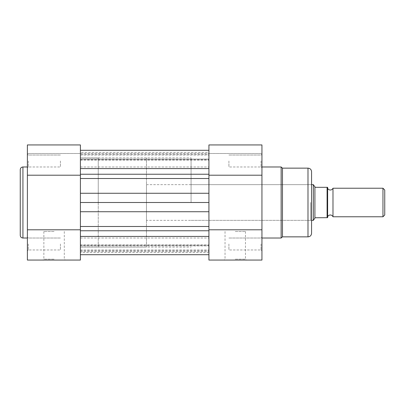 <?xml version="1.0" encoding="UTF-8"?>
<svg xmlns="http://www.w3.org/2000/svg" width="405" height="405" viewBox="0 0 405 405"><rect width="100%" height="100%" fill="white"/><g stroke="black" fill="none" stroke-linecap="round" stroke-linejoin="round"><path stroke-width="0.3" stroke-dasharray="2.02 1.52" d="M27.388 244.002L27.388 237.127L27.388 244.002M28.284 244.002L28.284 249.981L28.284 244.002M27.388 160.998L27.388 167.873L27.388 160.998M28.284 160.998L28.284 166.976L28.284 160.998M54.078 260.066L42.97 260.066L54.078 260.066M54.078 259.175L43.861 259.175L54.078 259.175M54.078 231.508L43.861 231.508L54.078 231.508M20.25 169.654L20.25 202.5M60.411 244.002L60.411 249.981L60.411 244.002M60.411 160.998L60.411 166.976L60.411 160.998M98.253 202.5L98.253 157.965L98.253 202.5M80.403 202.5L80.403 157.874L80.403 202.5L208.924 202.5L208.924 157.874L208.924 247.126L208.924 157.874L208.924 247.126L208.924 174.236L208.924 193.266L80.403 193.266L80.403 247.126L80.403 202.5L80.403 230.764L80.403 211.734L208.924 211.734L208.924 202.5M27.388 202.5L27.388 166.976L27.388 202.5M27.388 144.934L27.388 260.066L80.403 260.066L80.403 144.934L80.403 153.5L80.403 144.934L27.388 144.934M80.403 175.208L27.388 175.208M80.403 153.5L27.388 153.5L80.403 153.5M80.403 229.792L27.388 229.792M208.924 160.998L208.924 175.208L261.939 175.208L261.939 144.934L261.939 153.5L261.939 144.934L208.924 144.934L208.924 160.998M80.403 174.236L80.403 150.29L80.403 160.132L80.403 159.089L208.924 159.089L80.403 159.089L80.403 150.29L80.403 178.504L80.403 174.236L208.924 174.236M208.924 175.208L208.924 260.066L261.939 260.066L261.939 175.208M80.403 230.764L80.403 254.71L80.403 230.764L208.924 230.764M208.924 152.518L208.924 154.29L80.403 154.29L208.924 154.29L208.924 159.676L208.924 152.518L80.403 152.518L80.403 159.676L80.403 152.518M80.403 178.504L80.403 193.266L80.403 178.504L208.924 178.504M208.924 211.734L208.924 226.496L208.924 211.734M80.403 254.71L80.403 244.868L80.403 245.911L208.924 245.911L80.403 245.911L80.403 254.71L208.924 254.71M80.403 252.482L80.403 244.868L80.403 252.482L208.924 252.482L208.924 250.71L208.924 252.482M208.924 245.324L208.924 250.71L208.924 245.324L80.403 245.324L208.924 245.324M80.403 244.002L80.403 249.981L80.403 244.002M80.403 160.998L80.403 166.976L80.403 160.998M311.567 233.29L311.567 171.71M282.467 236.859L282.467 168.141M261.048 244.002L261.048 249.981L261.048 244.002M261.048 160.998L261.048 166.976L261.048 160.998M235.254 260.066L246.361 260.066L235.254 260.066M235.254 259.175L245.47 259.175L235.254 259.175M310.67 202.5L310.67 220.35L310.67 202.5M235.254 231.508L245.47 231.508L235.254 231.508M228.916 244.002L228.916 249.981L228.916 244.002M228.916 160.998L228.916 166.976L228.916 160.998M261.939 202.5L261.939 166.976L261.939 202.5M191.074 202.5L191.074 157.874L191.074 202.5M311.567 202.5L311.567 183.759L311.567 202.5M208.924 153.5L261.939 153.5L208.924 153.5M208.924 229.792L261.939 229.792M332.986 216.781L332.986 188.219M327.63 216.781L327.63 188.219M146.453 220.35L146.453 184.65L146.453 220.35L311.567 220.35M146.453 184.65L311.567 184.65M98.253 247.126L98.253 157.874L98.253 247.126L146.453 247.126L146.453 157.874L146.453 247.126M98.253 157.874L146.453 157.874M314.908 218.093L315.672 217.672L327.093 217.672L327.093 187.328L315.136 187.237L313.349 184.65L313.349 220.35L314.908 218.093L314.908 186.907M384.75 214.994L384.75 190.006M382.963 188.219L382.963 216.781M22.928 238.024L22.928 166.976M80.403 153.424L208.924 153.424L80.403 153.424M80.403 159.676L208.924 159.676L80.403 159.676M80.403 168.571L208.924 168.571M80.403 226.496L208.924 226.496M80.403 236.429L208.924 236.429M80.403 251.576L208.924 251.576L80.403 251.576M80.403 250.71L208.924 250.71L80.403 250.71M307.992 168.141L307.992 236.859M281.141 166.976L281.141 238.024M28.284 249.981L27.388 250.872L28.284 249.981L60.411 249.981L28.284 249.981M28.284 166.976L27.388 167.873L28.284 166.976L60.411 166.976L28.284 166.976M43.861 231.508L43.861 259.175L42.97 260.066M98.253 157.965L80.403 157.965M98.253 247.035L80.403 247.035M60.411 155.019L28.284 155.019L27.388 154.128L28.284 155.019L60.411 155.019M60.411 238.024L28.284 238.024L27.388 237.127L28.284 238.024L60.411 238.024M64.289 231.508L64.289 259.175L65.185 260.066M80.403 157.874L191.074 157.874M80.403 155.019L208.924 155.019L80.403 155.019M80.403 238.024L208.924 238.024L80.403 238.024M80.403 160.132L208.924 160.132L80.403 160.132M80.403 244.868L208.924 244.868L80.403 244.868M80.403 249.981L208.924 249.981L80.403 249.981M80.403 166.976L208.924 166.976L80.403 166.976M80.403 247.126L191.074 247.126M261.048 249.981L261.939 250.872L261.048 249.981L228.916 249.981L261.048 249.981M261.048 166.976L261.939 167.873L261.048 166.976L228.916 166.976L261.048 166.976M245.47 231.508L245.47 259.175L246.361 260.066M191.074 220.35L310.67 220.35L311.567 221.241M191.074 184.65L310.67 184.65L311.567 183.759M228.916 155.019L261.048 155.019L261.939 154.128L261.048 155.019L228.916 155.019M228.916 238.024L261.048 238.024L261.939 237.127L261.048 238.024L228.916 238.024M225.038 231.508L225.038 259.175L224.147 260.066"/><path stroke-width="0.61" d="M20.25 202.5L20.25 169.654C20.407 168.029 21.303 167.138 22.928 166.976L22.928 238.024C21.303 237.862 20.407 236.971 20.25 235.345L20.25 202.5L20.25 235.345M80.403 175.208L80.403 260.066L27.388 260.066L27.388 144.934L80.403 144.934L80.403 175.208L27.388 175.208M80.403 229.792L27.388 229.792M208.924 211.734L208.924 202.5L80.403 202.5L80.403 211.734L208.924 211.734M80.403 202.5L80.403 193.266L208.924 193.266L208.924 202.5M311.567 171.71L311.567 233.29C311.354 235.462 310.164 236.652 307.992 236.859L307.992 168.141C310.164 168.348 311.354 169.538 311.567 171.71M261.939 238.024L281.141 238.024L281.141 166.976L282.467 168.141L282.467 236.859L307.992 236.859M208.924 260.066L208.924 144.934L261.939 144.934L261.939 260.066L208.924 260.066M208.924 175.208L261.939 175.208M208.924 229.792L261.939 229.792M332.986 188.219L332.986 216.781A2.901 2.901 0 0 0 327.63 216.781L327.63 217.672L327.093 217.672L327.63 217.672L327.63 187.328L327.093 187.328L327.63 187.328L327.63 188.219A2.901 2.901 0 0 0 332.986 188.219L382.963 188.219L382.963 216.781L332.986 216.781M382.963 188.219L384.75 190.006L384.75 214.994L382.963 216.781M311.567 220.35L313.349 220.35L315.136 217.763L327.093 217.672L327.093 187.328L315.672 187.328L314.908 186.907L314.908 218.093M311.567 184.65L313.349 184.65L313.349 220.35M313.349 184.65L314.908 186.907M80.403 236.429L208.924 236.429M80.403 230.764L208.924 230.764M80.403 226.496L208.924 226.496M80.403 178.504L208.924 178.504M80.403 174.236L208.924 174.236M80.403 168.571L208.924 168.571M27.388 166.976L22.928 166.976M27.388 238.024L22.928 238.024M80.403 150.29L208.924 150.29L80.403 150.29M80.403 254.71L208.924 254.71M261.939 166.976L281.141 166.976M282.467 168.141L307.992 168.141M281.141 238.024L282.467 236.859"/></g></svg>
